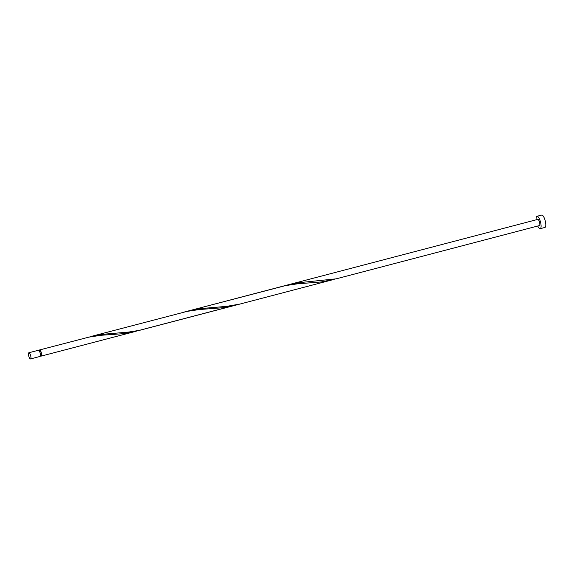 <?xml version="1.0" encoding="UTF-8"?>
<svg xmlns="http://www.w3.org/2000/svg" width="574" height="574" viewBox="0 0 574 574"><rect width="100%" height="100%" fill="white"/><g stroke="black" fill="none" stroke-linecap="round" stroke-linejoin="round"><path stroke-width="0.86" d="M28.7 355.923A3.2 0.983 -104.7 0 0 30.508 358.944A3.2 0.983 -104.7 0 0 30.687 355.772A3.2 0.983 -104.7 0 0 28.887 352.752A3.2 0.983 -104.7 0 0 28.7 355.923M28.887 352.752L38.408 350.255A3.2 0.983 75.3 0 1 40.216 353.275A3.2 0.983 75.3 0 1 40.029 356.447L30.508 358.944M39.14 350.721L39.749 350.563A2.561 0.789 75.3 0 1 41.192 352.981A2.561 0.789 75.3 0 1 41.048 355.521A2.561 0.789 75.3 0 1 41.005 355.528L40.941 356.102A3.2 0.983 75.3 0 1 40.474 355.665M537.759 226.013A6.4 1.966 -104.7 0 0 540.22 228.682A6.4 1.966 -104.7 0 0 540.586 222.332A6.4 1.966 -104.7 0 0 536.97 216.29A6.4 1.966 -104.7 0 0 536.138 219.82M540.22 228.682L544.934 227.44A6.4 1.966 -104.7 0 0 545.3 221.098A6.4 1.966 -104.7 0 0 541.684 215.056L536.97 216.29M39.175 350.714A3.2 0.983 75.3 0 1 39.584 349.946A3.2 0.983 75.3 0 1 41.393 352.967A3.2 0.983 75.3 0 1 41.335 356.067L41.005 355.528M40.941 356.102L41.314 355.98M39.584 349.946L88.963 337.117L101.175 335.273L120.971 333.846L132.063 332.246L236.746 304.823M186.048 311.625L198.891 308.74L226.744 306.344L239.896 304.069L139.554 330.33L128.526 332.081L100.68 334.477L87.836 337.361M135.421 331.449L41.335 356.067M90.95 336.486L187.174 311.373L199.386 309.537L222.949 307.714L233.632 305.712M182.905 312.385L285.386 285.637L297.605 283.8L321.16 281.97L334.958 279.086M335.847 278.928A3.2 0.983 75.3 0 0 335.977 278.856L301.185 282.451L287.38 285.013L537.781 219.39A3.2 0.983 -104.7 0 1 539.589 222.411A3.2 0.983 -104.7 0 1 539.409 225.582L335.847 278.928A3.2 0.983 75.3 0 1 335.682 278.928M40.438 355.679L41.048 355.521M239.896 304.069L331.844 279.976M189.162 310.749L287.38 285.013"/></g></svg>
